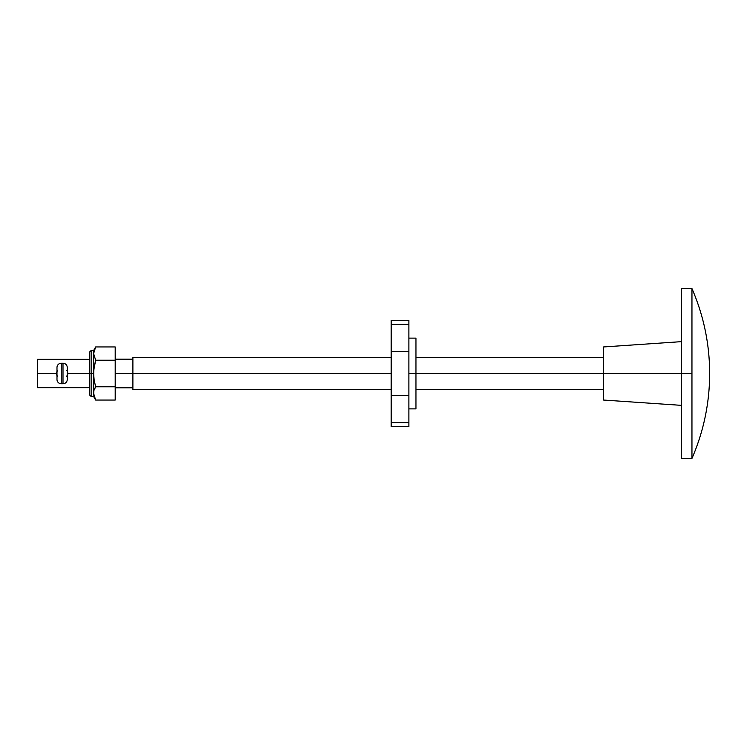 <?xml version="1.0" encoding="UTF-8"?>
<svg xmlns="http://www.w3.org/2000/svg" width="747" height="747" viewBox="0 0 747 747"><rect width="100%" height="100%" fill="white"/><g stroke="black" fill="none" stroke-linecap="round" stroke-linejoin="round"><path stroke-width="1.12" d="M415.958 373.5L408.88 373.5L408.88 426.574L408.88 422.606L391.195 422.606L391.195 426.574L391.195 395.602L391.195 422.606L408.88 422.606L408.88 351.398L408.88 373.5L415.958 373.5L415.958 408.88L415.958 338.12L415.958 373.5L603.501 373.5L415.958 373.5M408.88 320.426L408.88 351.398L391.195 351.398L391.195 395.602L408.88 395.602L391.195 395.602L391.195 324.394L391.195 351.398L408.88 351.398L408.88 320.426L391.195 320.426L391.195 324.394L408.88 324.394L391.195 324.394L391.195 320.426M67.669 372.389L66.819 376.656L67.781 373.5L67.342 371.315L67.669 372.389M66.819 370.344L67.342 371.324L66.819 370.344M56.585 374.695L57.416 376.656L56.455 373.5L57.416 370.344L56.548 372.492M56.567 374.62L56.455 373.5L37.35 373.5L37.35 387.656L37.35 373.5L56.455 373.5L56.567 372.389M95.186 387.656L94.169 390.065L95.663 386.778L94.159 380.195L93.608 373.5L89.369 373.5L89.369 394.733L89.369 352.267L89.369 373.5L67.781 373.5L91.134 373.5L91.134 350.502L91.134 373.5L93.608 373.5L93.608 350.502L93.608 353.583L95.663 346.944L115.197 346.944L115.197 400.056L95.663 400.056L115.197 400.056L115.197 386.778L95.663 386.778L115.197 386.778L115.197 360.222L95.663 360.222L115.197 360.222L115.197 346.944L95.663 346.944L94.169 350.222M67.669 374.62L67.781 373.5M132.891 373.5L115.197 373.5L132.891 373.5L132.891 389.42L132.891 357.58L132.891 373.5L391.195 373.5L132.891 373.5M681.339 373.5L603.501 373.5L603.501 400.037L603.501 373.5L681.339 373.5L681.339 458.425L681.339 373.5L691.955 373.5L681.339 373.5L681.339 288.575L681.339 373.5M691.955 458.425L691.955 373.5L691.955 458.425A212.662 212.662 0 0 0 709.65 373.5C709.585 403.025 703.683 431.327 691.955 458.425L681.339 458.425M691.955 288.575C703.683 315.673 709.585 343.975 709.65 373.5A212.662 212.662 0 0 0 691.955 288.575L691.955 373.5L691.955 288.575L681.339 288.575M603.501 346.963L603.501 373.5L603.501 346.963L681.339 341.65M37.35 359.344L37.35 373.5L37.35 359.344L89.369 359.344M56.987 367.487L56.987 379.513A4.249 4.249 0 0 0 61.235 383.762L61.235 363.238A4.249 4.249 0 0 0 56.987 367.487A4.249 4.249 0 0 1 61.235 363.238L61.235 383.762L63 383.762A4.249 4.249 0 0 0 67.249 379.513L67.249 367.487A4.249 4.249 0 0 0 63 363.238L63 383.762L63 363.238A4.249 4.249 0 0 1 67.249 367.487M63 363.238L61.235 363.238L63 363.238M67.249 379.401L67.249 379.513A4.249 4.249 0 0 1 63 383.762L61.235 383.762A4.249 4.249 0 0 1 56.987 379.513L56.987 379.401M67.249 367.599L67.249 379.056M56.987 367.599L56.987 379.056M94.169 390.065L94.813 388.412L94.169 390.065M89.369 394.733L91.134 396.498L91.134 373.5L91.134 396.498L93.608 396.498L95.663 400.056L93.608 393.417L93.758 370.12L95.663 360.222L93.608 353.583L94.169 356.935L93.608 353.583L93.608 373.5L94.169 366.758L95.663 360.222L93.608 353.583L95.663 346.944L93.608 350.502L91.134 350.502L89.369 352.267M93.758 391.727L93.861 391.195M95.093 387.833L95.663 386.778L94.159 380.195L93.608 373.5L93.767 395.172M94.813 398.422L93.758 395.107M408.88 408.88L415.958 408.88M408.88 426.574L391.195 426.574M408.88 338.12L415.958 338.12M89.369 387.656L37.35 387.656M132.891 387.833L115.197 387.833M603.501 389.42L415.958 389.42M391.195 389.42L132.891 389.42M681.339 405.35L603.501 400.037M603.501 357.58L415.958 357.58M391.195 357.58L132.891 357.58M132.891 359.167L115.197 359.167"/></g></svg>
